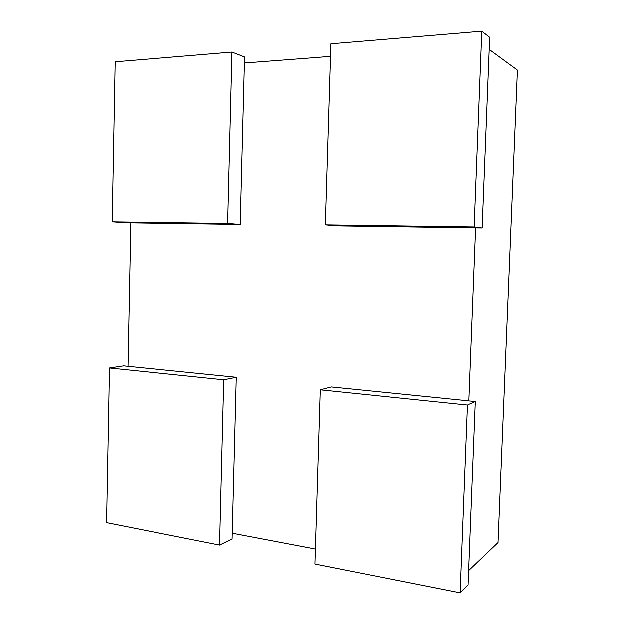 <?xml version="1.0" encoding="UTF-8"?>
<svg xmlns="http://www.w3.org/2000/svg" width="624" height="624" viewBox="0 0 624 624"><rect width="100%" height="100%" fill="white"/><g stroke="black" fill="none" stroke-linecap="round" stroke-linejoin="round"><path stroke-width="0.94" d="M489.247 49.397L517.444 70.075L498.069 542.576L468.718 570.601M475.683 227.916L468.928 400.865M315.518 549.073L232.183 533.224M127.975 366.311L130.798 222.869M244.327 62.969L330.587 56.355M325.432 224.874L330.977 43.781L481.853 31.2L489.723 37.3L482.212 228.01L336.359 225.88L325.432 224.874L474.232 226.98L482.212 228.01M481.853 31.2L474.232 226.98M320.385 389.797L467.298 405.007L475.379 401.521L331.336 386.919L320.385 389.797L315.058 564.041L459.989 592.8L468.164 584.641L475.379 401.521M467.298 405.007L459.989 592.8M109.442 367.965L223.673 379.79L236.215 377.278L123.568 365.859L109.442 367.965L106.556 522.662L219.515 545.08L232.034 538.941L236.215 377.278M223.673 379.79L219.515 545.08M112.164 221.855L115.151 61.784L231.902 52.042L244.483 56.932L240.154 224.468L126.352 222.807L112.164 221.855L227.596 223.486L240.154 224.468M231.902 52.042L227.596 223.486"/></g></svg>
